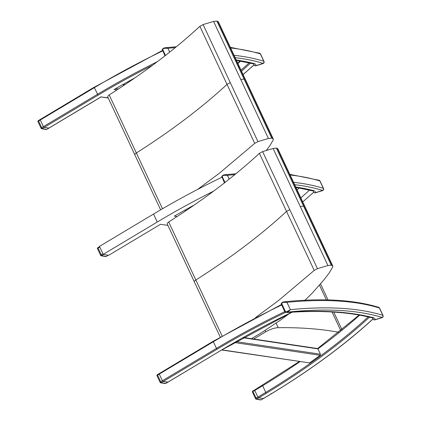 <?xml version="1.0" encoding="UTF-8"?>
<svg xmlns="http://www.w3.org/2000/svg" width="421" height="421" viewBox="0 0 421 421"><rect width="100%" height="100%" fill="white"/><g stroke="black" fill="none" stroke-linecap="round" stroke-linejoin="round"><path stroke-width="0.63" d="M265.109 330.448L265.746 331.811A12.693 4.794 -25.1 0 1 278.234 327.685L276.118 323.165M265.746 331.811L253.316 339.263M339.068 332.337A452.338 170.91 154.9 0 0 278.234 327.685M340.789 330.643L332.048 311.987M326.38 299.884L319.481 285.159M167.947 382.115L163.185 381.484L162.406 380.737L159.291 374.09L159.448 373.506M372.311 317.881L372.822 318.26A11.856 4.478 -25.1 0 1 372.827 318.276L372.974 318.597A11.856 4.478 -25.1 0 1 373.064 318.823L372.827 318.592M372.464 317.955A11.856 4.478 -25.1 0 1 372.974 318.597M221.725 350.004L309.582 362.897A338.005 127.71 154.9 0 0 320.155 355.287L320.418 354.198L317.923 348.877L317.502 348.704M369.47 317.187A338.8 128.01 -25.1 0 1 321.802 356.277A338.8 128.01 -25.1 0 1 266.214 393.33L262.478 385.347L262.478 385.841L254.768 390.456L254.921 389.872M263.42 398.482L258.662 397.85L257.884 397.108L254.768 390.456L252.884 391.567L252.879 391.077M263.183 398.624L271.045 393.919L271.045 393.43L271.045 393.919A337.21 127.41 154.9 0 0 373.064 318.823M162.417 380.752L160.538 381.879A0.795 0.3 154.9 0 0 160.127 382.389A0.795 0.795 0 0 0 160.711 382.836A0.795 0.647 -80.3 0 0 161.159 382.715L157.417 374.737M160.275 382.478A0.795 0.647 -80.3 0 0 160.711 382.836L165.232 383.61A0.795 0.795 0 0 0 165.774 383.51L165.679 383.494A0.795 0.647 99.7 0 1 165.232 383.61M165.806 383.415L221.925 349.809A338.8 128.01 -25.1 0 1 291.979 312.193M157.159 375.827A0.795 0.3 -25.1 0 1 157.012 375.737A0.795 0.3 -25.1 0 1 157.422 375.227L159.301 374.101M167.926 382.2L221.925 349.809M163.195 381.5L167.716 382.273L165.679 383.494L161.159 382.715L163.195 381.5L162.511 380.926M257.878 397.092L256 398.219A0.795 0.3 154.9 0 0 255.589 398.729A0.795 0.795 0 0 0 256.173 399.176A0.795 0.647 -80.3 0 0 256.621 399.061L252.884 391.567A0.795 0.3 -25.1 0 0 252.474 392.077A0.795 0.3 -25.1 0 0 252.621 392.167M255.736 398.819A0.795 0.647 -80.3 0 0 256.173 399.176L260.694 399.95A0.795 0.795 0 0 0 261.236 399.85L261.141 399.834A0.795 0.647 99.7 0 1 260.694 399.95M261.267 399.755L263.278 398.629M254.694 390.267L254.826 389.857M221.899 176.515L223.235 175.562L222.988 175.289M223.235 175.562A8.404 3.179 -25.1 0 1 223.804 175.352L223.551 175.025L223.009 175.231L221.714 176.367L224.467 182.872M222.193 177.525L222.077 176.394M223.804 175.352L227.435 175.315L224.772 174.762L223.519 175.094M224.772 174.762L223.614 175.052M294.621 184.677A337.132 127.384 -25.1 0 1 322.691 190.434L315.561 192.639A13.446 5.078 154.9 0 0 314.029 190.708L312.982 190.908L295.9 187.403M222.172 176.473L224.982 182.472M281.407 303.546L282.744 302.594L282.496 302.32M282.744 302.594A8.404 3.179 -25.1 0 1 283.312 302.383L283.059 302.057L282.517 302.262L281.223 303.399L281.312 304.215L284.964 312.019L285.606 312.519L285.506 311.793L285.128 311.872M281.702 304.557L281.586 303.425M283.312 302.383L286.943 302.346L284.275 301.794L283.023 302.125M284.275 301.794L283.123 302.083M290.337 309.667L287.49 311.293L287.696 312.103L290.369 309.661L286.943 302.346A338.721 127.984 -25.1 0 1 379.379 307.993L382.805 315.308A338.721 127.984 154.9 0 0 290.369 309.661L286.906 302.346M287.49 311.293A8.404 3.179 154.9 0 0 286.917 311.508L287.169 312.298A7.773 2.936 -25.1 0 1 287.696 312.103A337.132 127.384 -25.1 0 1 382.2 317.466A1.584 1.358 -72.8 0 0 382.805 315.308A1.584 0.6 154.9 0 1 383.01 315.466A1.584 1.584 0 0 1 382.042 317.655A1.584 0.51 -107.2 0 0 382.2 317.466L375.064 319.671A13.446 5.078 154.9 0 0 373.538 317.739L372.485 317.939C348.941 311.887 320.186 310.103 286.212 312.582L287.169 312.298A382.342 144.466 154.9 0 1 373.538 317.739M286.917 311.508L285.506 311.793M281.675 303.504L285.501 311.661M312.808 190.85L313.313 191.229A11.856 4.478 -25.1 0 1 313.324 191.25A11.856 4.478 154.9 0 0 313.308 191.213M302.704 201.938A338.005 127.71 154.9 0 0 313.634 192.223A11.856 4.478 154.9 0 0 313.471 191.56A11.856 4.478 154.9 0 0 312.961 190.924M309.524 190.055A338.005 127.71 -25.1 0 1 300.81 197.902M177.094 216.552L174.331 216.136A338.005 127.71 -25.1 0 1 194.386 204.932M213.579 191.155A338.005 127.71 154.9 0 0 157.27 222.02L103.213 254.373L108.665 255.31L160.506 224.282L167.921 225.388M184.698 210.258L186.25 210.489M297.073 189.918A338.005 127.71 154.9 0 0 299.284 187.966M221.846 177.273A338.005 127.71 -25.1 0 0 153.533 214.042L99.472 246.39L103.213 254.373M102.908 253.721L101.029 254.847A0.795 0.3 154.9 0 0 100.619 255.358A0.795 0.795 0 0 0 101.203 255.805A0.795 0.647 -80.3 0 0 101.65 255.684L97.914 247.706M100.772 255.447A0.795 0.647 -80.3 0 0 101.203 255.805L105.724 256.578A0.795 0.795 0 0 0 106.266 256.478L106.171 256.463A0.795 0.647 99.7 0 1 105.724 256.578M106.297 256.384L108.318 255.247M97.656 248.795A0.795 0.3 -25.1 0 1 97.504 248.706A0.795 0.3 -25.1 0 1 97.914 248.195L99.793 247.074M108.292 255.242L106.171 256.463L101.65 255.684L103.592 254.437M103.687 254.468L108.208 255.242M40.195 119.785L43.395 126.679L44.173 127.421L48.936 128.052M253.816 64.529L254.052 64.76A11.856 4.478 154.9 0 0 253.963 64.529A11.856 4.478 154.9 0 0 253.453 63.892M116.949 89.931L114.123 89.51A338.005 127.71 -25.1 0 1 134.878 77.901M108.155 97.809L101.003 96.925M162.39 49.483L163.732 48.531L163.485 48.257M163.732 48.531A8.404 3.179 -25.1 0 1 164.301 48.32L164.048 47.994L163.501 48.199L162.206 49.336L164.964 55.84M162.685 50.494L162.574 49.362M164.301 48.32L167.932 48.283L165.264 47.731L164.011 48.062M165.264 47.731L164.106 48.02M235.118 57.645A337.132 127.384 -25.1 0 1 263.188 63.403L256.052 65.608A13.446 5.078 154.9 0 0 254.526 63.676L253.474 63.876L236.391 60.371M162.664 49.441L165.474 55.44M157.343 61.677A338.005 127.71 154.9 0 0 97.456 94.325L41.511 127.789A0.795 0.3 154.9 0 0 41.105 128.3A0.795 0.795 0 0 0 41.69 128.747A0.795 0.647 -80.3 0 0 42.132 128.626L38.395 120.648M41.253 128.389A0.795 0.647 -80.3 0 0 41.69 128.747L46.205 129.521A0.795 0.795 0 0 0 46.747 129.421L46.652 129.405A0.795 0.647 99.7 0 1 46.205 129.521M46.778 129.326L48.789 128.2M38.137 121.737A0.795 0.3 -25.1 0 1 37.99 121.648A0.795 0.3 -25.1 0 1 38.395 121.137L40.274 120.017M41.105 128.3L37.99 121.648A0.795 0.795 0 0 1 38.3 120.632L40.337 119.427M255.584 317.529L278.807 300.31L314.224 270.408L317.45 268.645L327.922 265.525L331.216 265.135L332.748 265.961L277.913 148.908L276.381 148.081L273.087 148.466L262.62 151.592L259.394 153.355L286.538 211.421C260.952 235.002 230.724 257.863 195.854 280.007L168.695 221.951L167.326 223.209L167.221 223.893L194.381 281.949A3.173 1.2 -25.1 0 1 195.854 280.007L222.114 336M259.394 153.355C233.808 176.941 203.575 199.807 168.695 221.951M262.62 151.592L289.764 209.658L286.538 211.421L314.224 270.408M289.301 313.556L280.286 320.239L261.452 332.737L251.479 338.695M332.748 265.961L332.748 266.967L329.211 272.971L324.054 279.707L312.245 293.111L304.225 301.026M289.764 209.658L317.45 268.645M273.087 148.466L327.922 265.525M276.381 148.081L331.216 265.135M277.334 148.345L332.169 265.398M197.528 189.466L219.299 173.278L254.721 143.377L257.947 141.614L268.414 138.493L271.708 138.104L273.24 138.93L218.41 21.876L216.878 21.05L213.584 21.434L203.111 24.56L199.886 26.323L227.03 84.389C201.448 107.971 171.221 130.831 136.346 152.976L109.186 94.92L107.823 96.177L107.718 96.862L134.878 154.917A3.173 1.2 -25.1 0 1 134.878 154.917A3.173 1.2 -25.1 0 1 136.346 152.976L162.506 208.748M199.886 26.323C174.299 49.91 144.066 72.775 109.186 94.92M203.111 24.56L230.255 82.627L227.03 84.389L254.721 143.377M273.24 138.93L273.245 139.935L269.708 145.94L266.198 150.639M230.255 82.627L257.947 141.614M213.584 21.434L268.414 138.493M216.878 21.05L271.708 138.104M217.831 21.313L272.661 138.367M281.665 304.967A338.005 127.71 154.9 0 0 213.352 341.736L213.352 341.247M162.406 380.737L216.468 348.388L213.352 341.736L159.291 374.09M285.396 312.471A337.21 127.41 154.9 0 0 217.089 349.225L216.468 348.388A338.005 127.71 -25.1 0 1 284.78 311.619M359.671 315.15A338.005 127.71 -25.1 0 1 317.923 348.877L242.938 337.716M299.978 361.65A338.005 127.71 -25.1 0 1 262.478 385.841M257.884 397.108L265.593 392.493A338.005 127.71 154.9 0 0 321.039 355.529A338.005 127.71 154.9 0 0 368.207 316.892M217.089 349.225L163.185 381.484M236.013 341.636L320.418 354.198M320.155 355.287L234.455 342.536M221.967 349.856L309.582 362.897M266.214 393.33L256.621 399.061L261.141 399.834L263.162 398.624M229.224 179.13L227.435 175.315A338.721 127.984 -25.1 0 1 234.786 174.657M227.403 175.315L229.198 179.151M290.095 174.989A338.721 127.984 -25.1 0 1 319.871 180.962L323.296 188.276A338.721 127.984 154.9 0 0 293.516 182.304M322.691 190.434A1.584 1.358 -72.8 0 0 323.296 188.276A1.584 0.6 154.9 0 1 323.507 188.434A1.584 1.584 0 0 1 322.539 190.624A1.584 0.51 -107.2 0 0 322.691 190.434M314.029 190.708A382.342 144.466 154.9 0 0 295.71 187.003M313.624 192.139A1.584 1.452 -3.3 0 0 315.561 192.639A1.584 0.51 72.8 0 1 315.403 192.823L322.539 190.624M289.79 174.341L319.113 180.272A1.584 1.358 -72.8 0 1 319.871 180.962A1.584 0.6 -25.1 0 1 320.081 181.114L323.507 188.434M373.017 318.992A1.584 1.452 -3.3 0 0 375.064 319.671A1.584 0.51 72.8 0 1 374.911 319.855L382.042 317.655M374.911 319.855A1.584 1.584 0 0 1 373.006 319.013L373.006 319.013A1.584 0.6 154.9 0 0 373.006 319.013A1.584 0.6 154.9 0 0 373.09 319.113M284.264 301.794C322.423 297.931 353.872 299.768 378.616 307.304A1.584 1.358 -72.8 0 1 379.379 307.993A1.584 0.6 -25.1 0 1 379.584 308.146L383.01 315.466M153.533 214.042L157.27 222.02M40.279 120.027L94.341 87.673L98.077 95.162A337.21 127.41 -25.1 0 1 152.676 65.166M44.173 127.421L98.077 95.162M40.279 119.464L94.241 87.168L94.341 87.673A338.005 127.71 -25.1 0 1 162.648 50.904M254.052 64.76A337.21 127.41 -25.1 0 1 243.038 74.57M241.465 71.212A338.8 128.01 154.9 0 0 250.453 63.124M249.19 62.829A338.005 127.71 -25.1 0 1 240.996 70.202M118.359 89.015L115.68 88.615M101.203 96.772L48.694 128.195M162.443 50.457L94.336 87.184M122.574 84.689L124.474 84.974M237.881 63.55A338.005 127.71 154.9 0 0 240.659 61.087M169.721 52.099L167.932 48.283A338.721 127.984 -25.1 0 1 175.278 47.626M167.895 48.283L169.689 52.12M230.587 47.957A338.721 127.984 -25.1 0 1 260.367 53.93L263.793 61.245A338.721 127.984 154.9 0 0 234.008 55.272M263.188 63.403A1.584 1.358 -72.8 0 0 263.793 61.245A1.584 0.6 154.9 0 1 263.999 61.403A1.584 1.584 0 0 1 263.03 63.587A1.584 0.51 -107.2 0 0 263.188 63.403M254.526 63.676A382.342 144.466 154.9 0 0 236.207 59.971M254.079 65.05A1.584 0.6 154.9 0 1 253.995 64.95L253.995 64.95A1.584 0.6 154.9 0 0 253.995 64.95A1.584 1.452 -3.3 0 0 256.052 65.608A1.584 0.51 72.8 0 1 255.9 65.792L263.03 63.587M253.3 63.818L253.81 64.197A11.856 4.478 -25.1 0 1 253.816 64.218M230.287 47.31L259.604 53.241A1.584 1.358 -72.8 0 1 260.367 53.93A1.584 0.6 -25.1 0 1 260.573 54.083L263.999 61.403M48.673 128.195L46.652 129.405L42.132 128.626L44.158 127.416M194.386 281.959A3.173 1.2 -25.1 0 1 194.381 281.949L220.246 337.095M303.525 206.143L300.231 206.532M305.057 206.969L304.478 206.406M244.017 79.111L240.728 79.501M245.554 79.937L244.975 79.374M341.989 329.664L333.753 312.093M328.054 299.92L320.549 283.901M281.454 304.52L213.252 341.231L159.291 373.527M317.608 348.541L359.139 315.055M243.349 337.489L317.644 348.546M299.294 361.55L254.763 389.893M292.137 312.187L222.02 349.825M263.341 398.603L271.14 393.935C310.64 369.975 344.615 344.978 373.074 318.939M159.238 373.574L157.322 374.722A0.795 0.795 0 0 0 157.012 375.737L160.127 382.389M254.763 389.878L252.784 391.062A0.795 0.795 0 0 0 252.474 392.077L255.589 398.729M313.634 192.213A1.584 1.584 0 0 0 315.403 192.823M224.835 174.757L235.86 173.778M320.081 181.114A1.584 1.584 0 0 0 319.113 180.272M379.584 308.146A1.584 1.584 0 0 0 378.616 307.304M313.319 191.245L313.471 191.56M99.588 246.632L97.819 247.69A0.795 0.795 0 0 0 97.504 248.706L100.619 255.358M243.075 74.654L254.063 64.876M253.816 64.213L253.963 64.529M101.056 96.935L108.25 98.004M48.852 128.173L101.098 96.909M124.832 84.737L122.985 84.463M240.123 60.992L237.691 63.145M253.995 64.95A1.584 1.584 0 0 0 255.9 65.792M165.332 47.726L176.357 46.747M260.573 54.083A1.584 1.584 0 0 0 259.604 53.241M134.878 154.917L160.633 209.837"/></g></svg>
